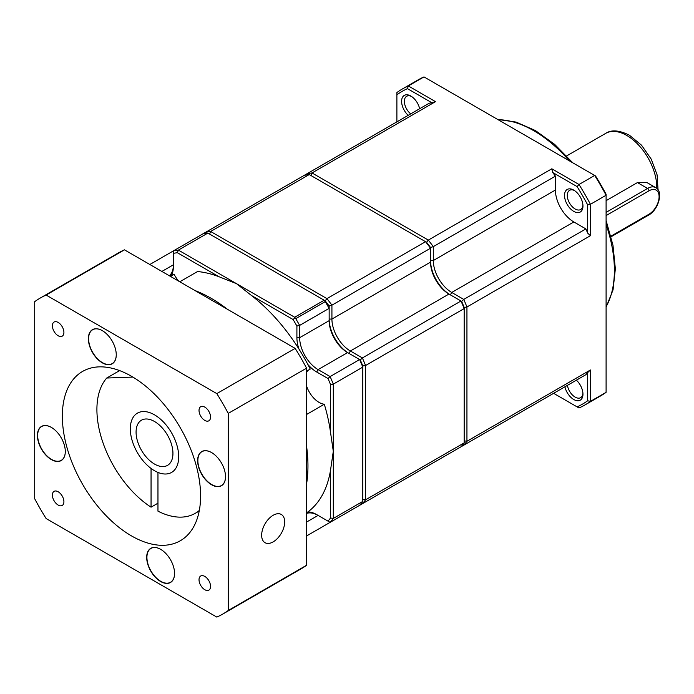 <?xml version="1.0" encoding="UTF-8"?>
<svg xmlns="http://www.w3.org/2000/svg" width="694" height="694" viewBox="0 0 694 694"><rect width="100%" height="100%" fill="white"/><g stroke="black" fill="none" stroke-linecap="round" stroke-linejoin="round"><path stroke-width="1.04" d="M251.445 295.488A136.848 79.012 60 0 1 298.967 349.073A28.02 16.179 60 0 1 296.902 337.683L296.902 326.05L293.154 319.561L251.445 295.488L236.533 283.681L218.853 276.663A136.848 79.012 60 0 0 197.521 271.545L179.789 281.781M306.575 386.011A19.553 11.286 60 0 0 319.084 402.407A19.553 11.286 60 0 0 324.306 404.238L306.575 414.474M154.51 421.492A26.068 15.051 -120 0 0 141.472 420.2A26.068 15.051 -120 0 0 137.481 441.089A26.068 15.051 -120 0 0 154.51 464.06A26.068 15.051 -120 0 0 167.54 465.353A26.068 15.051 -120 0 0 171.539 444.464A26.068 15.051 -120 0 0 154.51 421.492M154.51 414.839A34.214 19.753 60 0 1 176.857 444.993A34.214 19.753 60 0 1 171.618 472.406A34.214 19.753 60 0 1 154.51 470.714A34.214 19.753 60 0 1 132.155 440.56A34.214 19.753 60 0 1 137.403 413.147A34.214 19.753 60 0 1 154.51 414.839M408.185 115.343A13.03 7.521 60 0 1 401.705 99.867A13.03 7.521 60 0 1 410.822 96.032L410.822 96.032A13.03 7.521 60 0 1 419.653 108.724M411.542 96.475A11.078 6.393 -120 0 0 406.667 96.284A11.078 6.393 -120 0 0 404.715 104.195A11.078 6.393 -120 0 0 410.709 113.885M576.376 380.182A13.03 7.521 60 0 1 582.96 394.175A13.03 7.521 60 0 1 573.738 399.501A13.03 7.521 60 0 1 564.907 386.81M567.432 385.352A11.078 6.393 -120 0 0 575.126 397.107A11.078 6.393 -120 0 0 580.661 397.653A11.078 6.393 -120 0 0 582.925 393.333M573.738 211.375A13.03 7.521 60 0 1 564.526 195.413A13.03 7.521 60 0 1 573.738 190.095L573.738 190.095A13.03 7.521 60 0 1 582.96 206.057A13.03 7.521 60 0 1 573.738 211.375M574.459 190.538A11.078 6.393 -120 0 0 569.583 190.338A11.078 6.393 -120 0 0 567.883 199.221A11.078 6.393 -120 0 0 575.126 208.981A11.078 6.393 -120 0 0 580.661 209.527A11.078 6.393 -120 0 0 582.925 205.207M637.43 182.583L647.571 188.438A16.292 9.404 -60 0 1 655.717 187.632L646.756 182.453L637.43 182.583L606.096 200.679M194.893 290.5A136.848 79.012 60 0 1 211.193 298.316A136.848 79.012 60 0 1 227.485 309.316M306.575 371.186L310.235 369.069A136.848 79.012 60 0 0 307.893 364.524A136.848 79.012 60 0 0 298.967 349.073M170.446 276.386L174.099 274.277A136.848 79.012 60 0 0 171.331 275.379L169.787 276.004M178.835 281.226A19.553 11.286 60 0 1 174.099 274.277M218.853 276.663L177.386 252.72A157.703 91.053 -120 0 0 173.405 253.345L173.405 266.383A28.02 16.179 60 0 1 171.331 275.379M306.575 372.426A19.553 11.286 60 0 1 308.466 370.093M324.306 404.238A136.848 79.012 60 0 1 330.535 432.466L330.535 384.589A157.703 91.053 -120 0 0 328.01 378.525L316.716 372.01A28.02 16.179 60 0 1 307.893 364.524M330.535 470.107A136.848 79.012 60 0 1 307.893 511.912A28.02 16.179 60 0 1 316.716 514.61L328.01 521.133A157.703 91.053 -120 0 0 330.535 517.993L330.535 470.107L333.302 451.291L333.302 518.435L362.797 501.406L362.797 367.117A159.663 92.181 -120 0 0 359.622 359.535L347.59 352.587A26.068 15.051 60 0 1 329.156 320.663L329.156 308.362L299.661 325.391L299.661 337.683A26.068 15.051 -120 0 0 318.095 369.616L330.127 376.564L359.622 359.535L360.264 359.908L362.389 357.939L460.998 301.005L448.966 294.056A26.068 15.051 60 0 1 430.532 262.132L430.532 248.235A159.663 92.181 -120 0 0 425.552 241.694L309.255 174.55A159.663 92.181 -120 0 0 304.276 175.339L307.034 173.743A159.663 92.181 60 0 1 312.014 172.953L428.319 240.098L551.817 168.798L579.004 184.5L594.671 175.452L423.991 76.913L408.324 85.952L435.511 101.654L312.014 172.953L311.016 175.573M555.408 392.292L433.299 462.794M435.511 101.654L431.885 102.755A159.663 92.181 60 0 0 429.152 103.241L307.034 173.743L307.034 174.845M585.875 228.907L463.766 299.409A159.663 92.181 60 0 1 466.941 306.991L466.941 441.28L590.429 369.98L590.429 401.384L606.096 392.336L606.096 195.248L590.429 204.288L590.429 235.691L466.941 306.991L464.173 307.433A157.703 91.053 -120 0 0 461.64 301.378L463.766 299.409L451.733 292.46A26.068 15.051 -120 0 1 433.299 260.536L433.299 246.639A159.663 92.181 60 0 0 428.319 240.098L426.55 242.275A157.703 91.053 -120 0 1 430.532 247.489L433.299 246.639L555.408 176.137L555.408 190.035A26.068 15.051 -120 0 0 573.843 221.959L585.875 228.907A159.663 92.181 60 0 1 587.671 233.106L587.671 204.895A180.518 104.221 -120 0 0 577.096 186.591L552.676 172.485A159.663 92.181 60 0 1 555.408 176.137M590.429 235.691L587.671 233.106M595.53 175.946A180.518 104.221 60 0 1 606.096 194.251L606.096 195.248A182.47 105.349 -120 0 0 594.671 175.452L595.53 175.946M587.671 400.776L590.429 401.384A182.47 105.349 60 0 1 584.895 404.992A182.47 105.349 60 0 1 579.004 407.977L577.096 406.875A180.518 104.221 -120 0 0 587.671 400.776L587.671 372.574A159.663 92.181 60 0 1 585.875 374.699L463.766 445.201A159.663 92.181 60 0 0 466.941 441.28L464.173 440.837M584.895 404.992L600.562 395.944A182.47 105.349 -120 0 0 606.096 392.336M577.096 186.591L579.004 184.5A182.47 105.349 60 0 1 590.429 204.288L587.671 204.895M396.89 94.757L396.89 92.554A182.47 105.349 60 0 1 402.425 88.945A182.47 105.349 60 0 1 408.324 85.952L407.465 88.65A180.518 104.221 -120 0 0 396.89 94.757L396.89 121.866M423.991 76.913A182.47 105.349 -120 0 0 418.1 79.897L402.425 88.945M553.621 393.325L577.096 406.875M431.885 102.755L407.465 88.65M587.671 372.574L590.429 369.98M552.676 172.485L551.817 168.798M462.803 444.646L463.766 445.201M450.319 294.837A28.02 16.179 60 0 1 430.532 260.536L433.299 260.536L555.408 190.035M294.681 317.253L324.176 300.224A159.663 92.181 -120 0 1 325.26 301.612L329.156 308.362L329.156 306.019L325.26 301.612L295.765 318.641L294.681 317.253L178.384 250.109A159.663 92.181 60 0 0 173.405 250.898L205.658 232.273A159.663 92.181 60 0 1 210.638 231.484L309.255 174.55M205.658 233.375L205.658 232.273L304.276 175.339M173.387 252.009A159.663 92.181 60 0 1 173.405 251.991L172.424 251.462L149.852 264.492M331.923 521.324L430.532 464.39M329.182 521.81A159.663 92.181 60 0 1 329.156 521.81L329.156 522.92L306.575 535.95M209.64 234.104L210.638 231.484L326.943 298.628A159.663 92.181 60 0 1 331.923 305.169L331.923 319.067A26.068 15.051 -120 0 0 350.349 350.991L362.389 357.939A159.663 92.181 60 0 1 365.556 365.521L365.556 499.81A159.663 92.181 60 0 1 362.389 503.731L460.998 446.797A159.663 92.181 -120 0 0 464.173 442.876L464.173 308.587A159.663 92.181 -120 0 0 460.998 301.005L461.64 301.378M362.797 499.368L365.556 499.81L464.173 442.876M328.01 378.525L330.127 376.564A159.663 92.181 60 0 1 333.302 384.138L362.797 367.117L362.797 365.964L365.556 365.521L464.173 308.587L464.173 307.433M426.55 242.275L425.552 241.694L326.943 298.628L325.174 300.806A157.703 91.053 -120 0 1 329.156 306.019L331.923 305.169L430.532 248.235L430.532 247.489M361.427 503.176L362.389 503.731M362.797 365.964A157.703 91.053 -120 0 0 360.264 359.908M448.966 294.056L350.349 350.991L348.969 353.385A28.02 16.179 60 0 1 329.156 319.067L331.923 319.067L430.532 262.132M325.174 300.806L207.87 233.08A159.663 92.181 -120 0 0 202.891 233.869M177.386 252.72L178.384 250.109L207.87 233.08M169.362 275.761A26.068 15.051 -120 0 0 173.405 264.787L161.884 271.441M306.575 522.062L318.095 515.408A26.068 15.051 -120 0 0 306.575 513.421M330.535 517.993L333.302 518.435A159.663 92.181 60 0 1 330.127 522.356L359.622 505.327A159.663 92.181 -120 0 0 362.797 501.406M330.535 384.589L333.302 384.138L333.302 451.291L330.535 432.466M295.765 318.641L299.661 325.391L296.902 326.05M306.575 446.303A136.848 79.012 60 0 1 306.575 483.944M306.575 512.935L307.893 511.912M330.127 522.356L328.01 521.133M318.095 515.408L316.716 514.61L318.095 515.408M173.405 250.898L173.405 253.345M294.82 317.8L293.154 319.561M157.963 503.185L151.058 507.175A81.458 47.027 60 0 1 102.868 442.425A81.458 47.027 60 0 1 106.737 378.03L132.849 377.076M119.611 370.605L106.737 378.03M199.325 510.428A81.458 47.027 60 0 1 195.24 513.326A81.458 47.027 60 0 1 157.963 511.166L157.963 472.423A34.214 19.753 -120 0 0 171.618 472.406A34.214 19.753 -120 0 0 171.618 432.9A34.214 19.753 -120 0 0 137.403 413.147A34.214 19.753 -120 0 0 131.556 438.339A34.214 19.753 -120 0 0 151.058 468.433L151.058 507.175M102.313 330.648A19.71 11.382 -120 0 0 88.372 338.698A19.71 11.382 -120 0 0 102.313 362.841A19.71 11.382 -120 0 0 116.254 354.79A19.71 11.382 -120 0 0 102.313 330.648L102.313 330.648M102.374 330.682A19.553 11.286 -120 0 0 92.649 329.745A19.553 11.286 -120 0 0 89.656 345.412A19.553 11.286 -120 0 0 102.426 362.641A19.553 11.286 -120 0 0 112.202 363.604A19.553 11.286 -120 0 0 116.254 354.721M51.365 427.4A19.71 11.382 -120 0 0 37.424 435.45A19.71 11.382 -120 0 0 51.365 459.593A19.71 11.382 -120 0 0 65.297 451.542A19.71 11.382 -120 0 0 51.365 427.4L51.365 427.4M51.417 427.435A19.553 11.286 -120 0 0 41.701 426.498A19.553 11.286 -120 0 0 38.708 442.165A19.553 11.286 -120 0 0 51.477 459.393A19.553 11.286 -120 0 0 61.254 460.356A19.553 11.286 -120 0 0 65.297 451.473M160.626 549.318A19.71 11.382 -120 0 0 146.686 557.369A19.71 11.382 -120 0 0 160.626 581.511A19.71 11.382 -120 0 0 174.567 573.461A19.71 11.382 -120 0 0 160.626 549.318L160.626 549.318M160.687 549.353A19.553 11.286 -120 0 0 150.962 548.416A19.553 11.286 -120 0 0 147.969 564.083A19.553 11.286 -120 0 0 160.739 581.312A19.553 11.286 -120 0 0 170.516 582.275A19.553 11.286 -120 0 0 174.567 573.391M211.575 452.566A19.71 11.382 -120 0 0 197.634 460.616A19.71 11.382 -120 0 0 211.575 484.759A19.71 11.382 -120 0 0 225.515 476.709A19.71 11.382 -120 0 0 211.575 452.566L211.575 452.566M211.635 452.601A19.553 11.286 -120 0 0 201.919 451.664A19.553 11.286 -120 0 0 198.918 467.331A19.553 11.286 -120 0 0 211.696 484.559A19.553 11.286 -120 0 0 221.464 485.522A19.553 11.286 -120 0 0 225.515 476.639M284.687 521.923A16.292 9.404 120 0 0 281.313 514.462A16.292 9.404 120 0 0 268.76 518.834A16.292 9.404 120 0 0 261.647 535.23A16.292 9.404 120 0 0 265.021 542.682A16.292 9.404 120 0 0 277.574 538.318A16.292 9.404 120 0 0 284.687 521.923M58.157 322.441A8.146 4.702 -120 0 0 54.08 322.042A8.146 4.702 -120 0 0 52.831 328.566A8.146 4.702 -120 0 0 58.157 335.749A8.146 4.702 -120 0 0 62.226 336.148A8.146 4.702 -120 0 0 63.475 329.624A8.146 4.702 -120 0 0 58.157 322.441M58.157 491.76A8.146 4.702 -120 0 0 54.08 491.352A8.146 4.702 -120 0 0 52.831 497.876A8.146 4.702 -120 0 0 58.157 505.059A8.146 4.702 -120 0 0 62.226 505.458A8.146 4.702 -120 0 0 63.475 498.934A8.146 4.702 -120 0 0 58.157 491.76M204.782 576.41A8.146 4.702 -120 0 0 200.713 576.003A8.146 4.702 -120 0 0 199.464 582.535A8.146 4.702 -120 0 0 204.782 589.709A8.146 4.702 -120 0 0 208.859 590.117A8.146 4.702 -120 0 0 210.108 583.585A8.146 4.702 -120 0 0 204.782 576.41M204.782 407.1A8.146 4.702 -120 0 0 200.713 406.693A8.146 4.702 -120 0 0 199.464 413.225A8.146 4.702 -120 0 0 204.782 420.399A8.146 4.702 -120 0 0 208.859 420.807A8.146 4.702 -120 0 0 210.108 414.275A8.146 4.702 -120 0 0 204.782 407.1M131.47 376.261A97.75 56.44 -120 0 0 82.595 371.42A97.75 56.44 -120 0 0 67.613 449.755A97.75 56.44 -120 0 0 131.47 535.889A97.75 56.44 -120 0 0 180.345 540.73A97.75 56.44 -120 0 0 195.326 462.404A97.75 56.44 -120 0 0 131.47 376.261M46.125 518.548L216.814 617.087A182.47 105.349 -120 0 0 222.705 614.103A182.47 105.349 -120 0 0 228.239 610.494L228.239 413.398A182.47 105.349 -120 0 0 216.814 393.611L46.125 295.063A182.47 105.349 -120 0 0 40.235 298.056A182.47 105.349 -120 0 0 34.7 301.664L34.7 498.752A182.47 105.349 -120 0 0 46.125 518.548M222.705 614.103L301.04 568.872A182.47 105.349 -120 0 0 306.575 565.263L306.575 368.176A182.47 105.349 -120 0 0 295.15 348.379L124.46 249.84A182.47 105.349 -120 0 0 118.57 252.824L40.235 298.056M295.15 348.379L216.814 393.611M46.125 295.063L124.46 249.84M306.575 565.263L228.239 610.494M228.239 413.398L306.575 368.176M656.776 188.386A42.36 24.455 -120 0 0 626.838 135.495A42.36 24.455 -120 0 0 605.654 133.395L566.66 155.916M606.096 306.722A114.042 65.843 -120 0 0 606.096 224.457M569.375 160.852A114.042 65.843 -120 0 0 533.755 130.706A114.042 65.843 -120 0 0 498.127 119.715M573.843 221.959L451.733 292.46L450.345 294.855M316.716 372.01L318.095 369.616L347.59 352.587M296.902 337.683L299.661 337.683L329.156 320.663M606.096 212.381L647.571 188.438A1.952 1.128 60 0 1 648.951 190.833L606.096 215.574M610.946 236.186L648.951 214.246A14.34 8.276 120 0 0 659.092 196.688A14.34 8.276 120 0 0 648.951 190.833M655.717 187.632C663.672 191.266 658.563 209.874 648.552 215.14A1.952 1.128 -120 0 0 648.951 214.246M605.654 133.395C611.388 129.561 619.317 130.177 629.441 135.235L641.525 145.193L651.258 159.178L657.105 174.871L658.042 189.818M497.659 119.437L516.093 122.092L535.386 130.541L554.697 144.413L572.802 162.83M606.096 220.501L612.976 245.268L615.352 268.83L613.045 289.884L606.096 307.277M648.552 215.14L611.093 236.767M199.213 511.027L195.24 513.326"/></g></svg>

